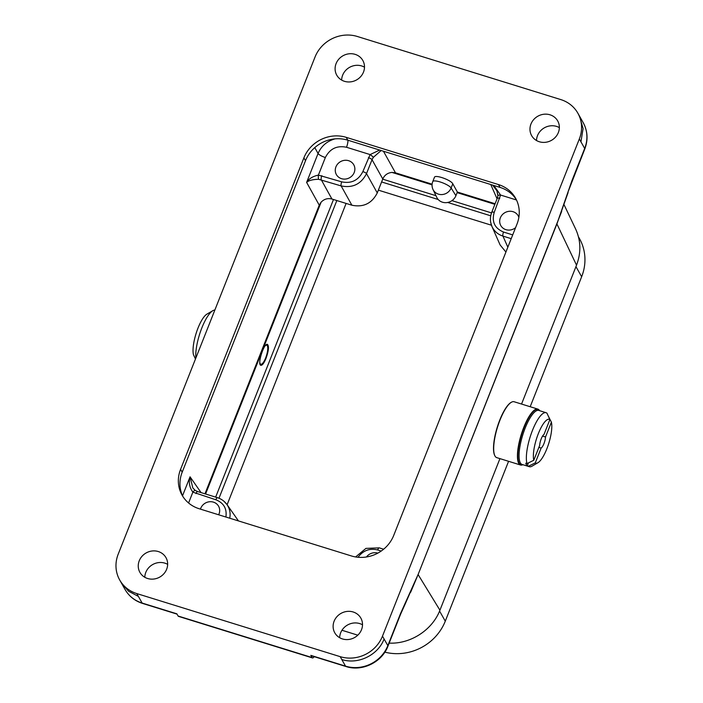<?xml version="1.0" encoding="UTF-8"?>
<svg xmlns="http://www.w3.org/2000/svg" width="703" height="703" viewBox="0 0 703 703"><rect width="100%" height="100%" fill="white"/><g stroke="black" fill="none" stroke-linecap="round" stroke-linejoin="round"><path stroke-width="1.05" d="M490.729 215.803L447.706 202.455M438.206 199.511L381.606 181.954M218.984 498.234L336.842 200.548M227.113 504.736L346.113 203.431M508.577 461.309L445.28 621.171A49.219 45.572 150.5 0 1 384.857 652.138M578.481 236.849L579.439 238.537A49.219 45.572 150.5 0 1 581.653 276.736L530.185 406.729M491.441 225.215L378.363 190.144M564.052 204.696L575.678 229.116C580.942 240.707 581.232 252.729 576.53 265.172L521.547 404.049M499.938 458.628L439.929 610.204C432.363 630.011 410.526 644.168 389.154 643.113M215.654 497.126L333.486 199.511M205.584 493.998L321.139 202.139L319.25 205.179L306.622 182.393C308.837 178.738 312.765 176.312 318.389 175.109L341.72 181.857C351.307 183.808 358.354 180.399 362.862 171.602L370.112 154.581L379.664 150.064M266.006 358.407C268.669 350.815 269.144 346.14 267.439 344.382C263.985 342.756 257.07 364.708 260.848 365.323C262.324 365.428 264.047 363.126 266.006 358.407M495.114 203.738L457.372 192.033L455.922 195.689A10.571 9.789 -29.5 0 1 446.484 202.631A10.571 9.789 -29.5 0 1 436.748 197.332L433.03 189.546A9.974 9.236 -29.5 0 0 442.213 194.546A9.974 9.236 -29.5 0 0 451.124 188A9.974 2.478 -158.4 0 0 440.183 181.972A9.974 2.478 -158.4 0 0 432.758 181.576A9.974 9.974 0 0 0 433.03 189.546M457.372 192.033L452.785 183.799C451.071 180.021 435.06 174.362 434.454 177.314M432.117 184.195L395.473 172.833L391.958 172.411L432.073 184.854M200.46 509.139A9.974 9.236 150.5 0 1 213.44 502.135A9.974 9.236 150.5 0 1 218.571 506.213A9.974 9.236 150.5 0 1 218.651 514.781M362.862 171.602A3.322 0.826 -158.4 0 1 366.509 173.615L377.265 192.921L382.784 178.984L372.028 159.678L366.509 173.615C361.087 184.142 352.625 188.246 341.14 185.917L318.661 179.309C312.791 179.397 308.775 180.434 306.622 182.393L318.064 153.491C321.315 146.013 326.965 141.145 335.023 138.878M377.265 192.921C371.852 203.466 363.389 207.57 351.887 205.214L341.14 185.917A3.322 0.949 -72.8 0 1 341.72 181.857M321.825 175.688A3.322 0.949 -72.8 0 0 321.245 179.74L331.939 199.028L351.887 205.214M331.939 199.028C327.818 197.974 324.215 199.011 321.139 202.139M391.958 172.411C387.617 172.876 384.559 175.065 382.784 178.984M348.626 160.697A9.974 9.236 150.5 0 1 353.758 164.774A9.974 9.236 150.5 0 1 349.611 177.727A9.974 9.236 150.5 0 1 336.386 174.59A9.974 9.236 150.5 0 1 337.765 163.878A9.974 9.236 150.5 0 1 348.626 160.697M366.448 556.987A9.974 9.236 150.5 0 1 377.836 553.129M505.914 252.043L500.114 244.952M515.563 227.667A9.974 9.236 150.5 0 1 500.8 225.584A9.974 9.236 150.5 0 1 502.179 214.872A9.974 9.236 150.5 0 1 513.041 211.691A9.974 9.236 150.5 0 1 518.173 215.768A9.974 9.236 150.5 0 1 518.867 217.35M204.968 493.814L319.25 205.179M457.135 192.631L494.877 204.336M382.713 179.16L435.957 195.68M451.967 200.645L491.502 212.904M357.801 635.178L341.966 630.266M144.8 577.277A14.965 13.858 150.5 0 1 152.683 564.553A14.965 13.858 150.5 0 1 167.648 564.36M339.663 637.718A14.965 13.858 150.5 0 1 347.546 624.993A14.965 13.858 150.5 0 1 362.511 624.8M341.649 80.089A14.965 13.858 150.5 0 1 349.532 67.365A14.965 13.858 150.5 0 1 364.497 67.18M536.512 140.53A14.965 13.858 150.5 0 1 544.394 127.805A14.965 13.858 150.5 0 1 559.36 127.621M384.128 639.071L387.836 645.635L400.596 613.411L418.065 574.562A6.652 2.302 23.5 0 1 418.083 574.597L410.631 592.295M561.706 211.339L418.1 574.544L556.899 223.923L567.822 192.517L584.782 149.01C588.235 139.835 587.699 131.048 583.191 122.647L579.694 116.443M310.823 655.372L345.533 666.145A6.652 1.898 107.2 0 0 345.938 666.506L311.227 655.741A6.652 1.898 -72.8 0 1 310.823 655.372L312.062 657.56A6.652 1.898 107.2 0 0 312.457 657.929L178.492 616.373A6.652 1.898 -72.8 0 1 178.087 616.013L176.857 613.824L142.147 603.06A6.652 1.898 107.2 0 0 142.542 603.42C134.862 600.942 129.027 596.293 125.046 589.466A33.252 30.791 -29.5 0 0 142.147 603.06L138.429 596.495M418.065 574.562L405.236 603.903A6.652 3.269 26.9 0 0 405.394 602.787M568.094 192.578L556.934 223.888A6.652 0.984 19.8 0 0 556.917 223.87M312.457 657.929A6.652 1.898 107.2 0 0 314.188 656.655M158.28 551.539A14.965 13.858 -29.5 0 0 141.988 556.31A14.965 13.858 -29.5 0 0 139.915 572.383A14.965 13.858 -29.5 0 0 147.612 578.499A14.965 13.858 -29.5 0 0 163.904 573.727A14.965 13.858 -29.5 0 0 165.978 557.655A14.965 13.858 -29.5 0 0 158.28 551.539M353.152 611.979A14.965 13.858 -29.5 0 0 336.86 616.751A14.965 13.858 -29.5 0 0 334.786 632.823A14.965 13.858 -29.5 0 0 342.475 638.939A14.965 13.858 -29.5 0 0 358.767 634.168A14.965 13.858 -29.5 0 0 360.841 618.095A14.965 13.858 -29.5 0 0 353.152 611.979M550.001 114.8A14.965 13.858 -29.5 0 0 533.709 119.563A14.965 13.858 -29.5 0 0 531.635 135.635A14.965 13.858 -29.5 0 0 539.324 141.751A14.965 13.858 -29.5 0 0 555.616 136.988A14.965 13.858 -29.5 0 0 557.69 120.916A14.965 13.858 -29.5 0 0 550.001 114.8M355.129 54.359A14.965 13.858 -29.5 0 0 338.837 59.122A14.965 13.858 -29.5 0 0 336.772 75.195A14.965 13.858 -29.5 0 0 344.461 81.311A14.965 13.858 -29.5 0 0 360.753 76.548A14.965 13.858 -29.5 0 0 362.827 60.476A14.965 13.858 -29.5 0 0 355.129 54.359M400.596 613.411A6.652 1.652 21.6 0 1 400.692 613.974L405.236 603.903M567.822 192.517L571.934 180.671A6.652 1.652 21.6 0 1 572.022 181.233M511.213 238.669L502.935 236.094C497.803 234.398 494.139 231.182 491.933 226.454L490.756 222.666M223.782 501.116L226.999 504.569M217.64 497.838A3.322 0.949 107.2 0 0 217.455 497.68C221.454 498.972 224.644 501.283 227.025 504.622C229.776 508.7 230.681 513.234 229.749 518.216M381.158 150.53L373.319 157.358L372.028 159.678A3.322 0.826 21.6 0 0 368.381 157.665M497.952 195.627L496.907 190.812L492.575 185.091M195.425 490.571A3.322 1.134 123.2 0 0 195.293 490.448A3.322 1.134 123.2 0 0 192.868 492.144C189.52 487.583 188.58 482.478 190.047 476.81L192.842 487.97L195.17 490.395M493.858 185.487L500.571 195.047L494.227 212.35C491.555 221.709 494.648 228.273 503.524 232.043L512.707 234.89M318.661 179.309A3.322 0.694 -88.1 0 1 318.389 175.109L325.357 157.516C329.874 148.72 336.922 145.301 346.5 147.261A6.652 1.898 107.2 0 0 347.923 140.222M373.319 157.358A3.322 0.545 -143.3 0 0 370.112 154.581L346.5 147.261M497.926 196.005A3.322 1.054 5.9 0 1 497.882 195.786A3.322 1.054 5.9 0 1 500.571 195.047L516.485 199.986M259.811 362.361A9.974 2.838 107.2 0 0 261.736 364.084A9.974 2.838 107.2 0 0 266.472 355.577A9.974 2.838 107.2 0 0 267.386 345.885L266.832 344.716A10.976 3.128 107.2 0 0 266.753 344.567A10.976 3.128 107.2 0 0 266.701 344.47M260.312 364.883A10.976 3.128 107.2 0 0 260.62 364.734L261.736 364.084M267.386 345.885A9.974 2.838 107.2 0 0 265.189 345.823M195.865 358.02A28.269 8.049 -72.8 0 1 210.531 312.589A28.269 8.049 -72.8 0 1 212.833 310.682A28.269 8.049 -72.8 0 1 214.854 310.067M195.46 359.031L193.448 354.69A22.944 6.529 -72.8 0 1 196.489 332.247A22.944 6.529 -72.8 0 1 206.884 314.153L212.833 310.682M494.71 455.447A28.928 8.234 -72.8 0 1 494.613 455.263A28.928 8.234 -72.8 0 1 497.267 427.16A28.928 8.234 -72.8 0 1 510.984 402.485A28.928 8.234 -72.8 0 1 511.169 402.388M539.544 410.675A28.928 8.234 107.2 0 0 521.626 434.718A28.928 8.234 107.2 0 0 522.804 464.674M537.865 409.111L514.113 401.747A29.262 8.331 107.2 0 0 511.353 402.274A29.262 8.331 107.2 0 0 497.487 427.222A29.262 8.331 107.2 0 0 494.798 455.649A29.262 8.331 107.2 0 0 496.775 457.644L520.519 465.008A29.262 8.331 -72.8 0 1 521.231 434.595A29.262 8.331 -72.8 0 1 537.865 409.111A29.262 8.331 -72.8 0 1 539.623 410.701M522.883 464.701A29.262 8.331 -72.8 0 1 520.519 465.008M529.341 466.704L522.039 464.437A28.269 8.049 107.2 0 1 522.724 435.052A28.269 8.049 107.2 0 1 538.788 410.438L546.09 412.705A28.269 8.049 107.2 0 1 546.952 413.188L549.904 419.55A22.944 6.529 107.2 0 0 538.322 433.672A22.944 6.529 107.2 0 0 533.788 460.254L526.995 463.593L525.782 463.215A28.269 8.049 -72.8 0 0 527.259 465.843L528.48 466.221A28.269 8.049 107.2 0 0 529.341 466.704A28.269 8.049 107.2 0 0 532.004 466.194L537.953 462.715A22.944 6.529 107.2 0 0 548.358 444.63A22.944 6.529 107.2 0 0 551.389 422.178L548.129 415.719M546.09 412.705A28.269 8.049 107.2 0 0 531.863 431.958A28.269 8.049 107.2 0 0 526.995 463.593M528.48 466.221L535.273 462.882A22.944 6.529 107.2 0 0 537.953 462.715M542.558 436.088L545.519 437.002A7.32 2.083 -72.8 0 1 541.143 448.048L535.273 462.882M541.143 448.048L538.893 447.354M527.259 465.843L528.428 462.89M533.788 460.254L539.658 445.43A7.32 2.083 -72.8 0 1 544.034 434.384L549.904 419.55M551.389 422.178L545.519 437.002M516.301 199.599A33.252 30.791 -29.5 0 0 500.053 187.402L347.818 140.187A33.252 30.791 -29.5 0 0 305.506 160.697L182.182 472.188A33.252 30.791 -29.5 0 0 182.912 496.546M498.445 184.564L346.21 137.34A33.252 30.791 -29.5 0 0 303.898 157.85L180.574 469.34A33.252 30.791 -29.5 0 0 182.068 495.149A33.252 30.791 -29.5 0 0 199.16 508.735L351.403 555.95A33.252 30.791 -29.5 0 0 393.706 535.449L517.039 223.958A33.252 30.791 -29.5 0 0 515.536 198.149A33.252 30.791 -29.5 0 0 498.445 184.564L500.053 187.402M382.485 636.145L579.334 138.966A33.252 30.791 -29.5 0 0 577.84 113.157A33.252 30.791 -29.5 0 0 560.748 99.571L357.352 36.486A33.252 30.791 -29.5 0 0 315.049 56.987L118.201 554.175A33.252 30.791 -29.5 0 0 119.695 579.984A33.252 30.791 -29.5 0 0 136.786 593.569L340.182 656.655A33.252 30.791 -29.5 0 0 382.485 636.145L384.093 638.992C378.135 655.117 357.915 664.915 341.79 659.502L340.182 656.655M439.568 611.065L445.28 621.171M575.95 266.648L581.653 276.736M576.53 265.172L556.917 223.941A6.652 1.652 21.6 0 0 556.899 223.923M418.092 574.518A6.652 1.652 21.6 0 1 418.1 574.544L439.929 610.204M452.785 183.799L451.124 188L455.922 195.689M497.065 198.791L490.756 184.52M383.443 151.242L395.473 172.833M225.891 517.021C227.078 508.647 223.73 502.891 215.847 499.763L192.868 492.144L188.58 502.979M381.211 551.055L377.652 549.948C369.62 548.059 363.073 550.502 358.02 557.268M182.543 495.764L190.047 476.81L201.067 492.601M325.357 157.516A6.652 1.652 -158.4 0 1 318.064 153.491L314.795 147.604M571.934 180.671L584.685 148.447L580.977 141.883M178.087 616.013L312.062 657.56M345.938 666.506C362.08 671.927 381.993 662.279 387.933 646.198A6.652 1.652 21.6 0 0 387.836 645.635A33.252 30.791 -29.5 0 1 345.533 666.145L341.825 659.581M584.782 149.01A6.652 1.652 21.6 0 0 584.685 148.447A33.252 30.791 -29.5 0 0 583.191 122.647M579.334 138.966L580.942 141.804L583.086 128.596L579.474 116.057M121.338 582.875L128.508 591.188L138.394 596.416L136.786 593.569M503.524 232.043A3.322 0.949 -72.8 0 0 502.935 236.094L507.838 247.184M197.745 491.669A3.322 0.949 107.2 0 0 197.552 491.511A3.322 0.949 107.2 0 0 195.961 493.594M192.833 487.961L195.311 490.457L197.561 491.511L217.455 497.68A3.322 0.949 107.2 0 0 215.847 499.763M377.652 549.948A3.322 0.949 -72.8 0 1 379.251 547.865L365.964 548.384L355.604 556.952M491.784 212.473A3.322 0.826 21.6 0 1 491.757 212.209A3.322 0.826 21.6 0 1 494.227 212.35M491.933 226.454C489.982 221.814 489.921 217.069 491.757 212.218L497.276 198.281A3.322 0.826 21.6 0 1 499.745 198.413M347.818 140.187L346.21 137.34M182.182 472.188L180.574 469.34M305.506 160.697L303.898 157.85M434.428 177.376L432.758 181.576M125.046 589.466L121.338 582.901M387.933 646.198L400.692 613.974M142.542 603.42L177.015 614.114M491.898 226.375L500.079 244.881M226.964 504.517L238.458 520.923M383.618 549.219L379.251 547.865M497.276 198.281L497.882 195.803L496.907 190.812M579.448 116.004L577.84 113.157M121.303 582.822L119.695 579.984"/></g></svg>
